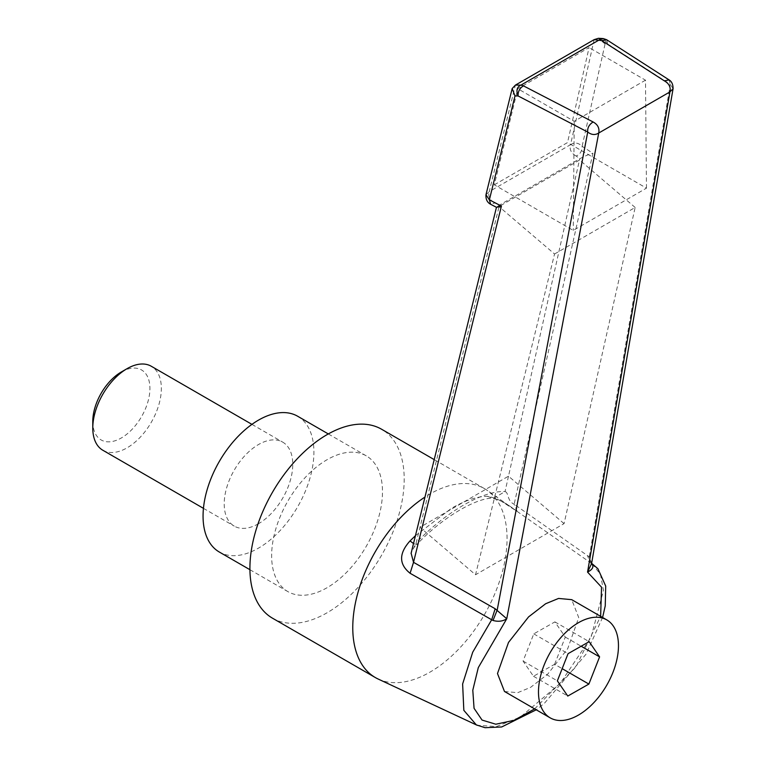<?xml version="1.0" encoding="UTF-8"?>
<svg xmlns="http://www.w3.org/2000/svg" width="766" height="766" viewBox="0 0 766 766"><rect width="100%" height="100%" fill="white"/><g stroke="black" fill="none" stroke-linecap="round" stroke-linejoin="round"><path stroke-width="0.57" stroke-dasharray="3.83 2.87" d="M121.354 371.97A40.407 23.325 -60 0 1 149.925 388.467A40.407 23.325 -60 0 1 121.354 437.951A40.407 23.325 -60 0 1 92.782 421.453M102.826 450.245A48.488 27.997 120 0 0 127.07 447.842A48.488 27.997 120 0 0 158.744 405.118A48.488 27.997 120 0 0 151.314 366.272M258.487 523.724A48.488 27.997 -60 0 1 234.252 526.118A48.488 27.997 -60 0 1 226.813 487.272A48.488 27.997 -60 0 1 258.487 444.548A48.488 27.997 -60 0 1 282.731 442.145A48.488 27.997 -60 0 1 290.161 481A48.488 27.997 -60 0 1 258.487 523.724M297.677 416.254A78.381 45.251 -60 0 1 309.694 479.056A78.381 45.251 -60 0 1 258.487 548.13A78.381 45.251 -60 0 1 219.296 552.018M327.053 587.723A78.381 45.251 -60 0 1 287.863 591.601A78.381 45.251 -60 0 1 275.856 528.789A78.381 45.251 -60 0 1 327.053 459.724A78.381 45.251 -60 0 1 366.253 455.837A78.381 45.251 -60 0 1 378.26 518.649A78.381 45.251 -60 0 1 327.053 587.723M504.478 691.468L517.653 692.694L530.551 687.389L547.642 674.224L567.711 648.687L578.723 617.587L571.723 599.663M378.165 679.03A109.088 62.984 120 0 0 429.908 672.175A109.088 62.984 120 0 0 500.418 578.531A109.088 62.984 120 0 0 487.119 490.317A109.088 62.984 120 0 0 484.457 488.622A109.088 62.984 120 0 0 429.908 494.032A109.088 62.984 120 0 0 424.977 497.057M272.514 618.2A109.088 62.984 120 0 0 327.053 612.79A109.088 62.984 120 0 0 398.33 516.657A109.088 62.984 120 0 0 381.602 429.247M415.45 535.683L451.538 508.279C465.335 500.37 477.266 496.378 487.31 496.301C495.698 497.536 505.656 502.582 517.194 511.429L487.119 490.317M592.147 563.747L600.467 574.366L603.455 590.414L591.036 637.331L560.262 683.358L520.411 717.033L496.406 726.561L477.285 725.316M594.157 39.631L570.536 144.678L489.206 191.634L515.394 85.112M494.309 184.836L567.529 142.572L589.073 47.588L517.797 88.741L494.309 184.836L573.255 230.413L646.475 188.149L567.529 142.572M508.5 476.193L505.043 491.58C483.394 490.202 445.352 512.157 416.13 542.912L499.116 206.475L579.46 160.094L508.5 476.193L419.979 527.305L475.533 574.759L554.555 254.006L498.982 206.561M534.649 708.885L575.994 666.822L600.63 616.352M576.089 156.025C571.139 153.181 569.282 149.399 570.536 144.678C574.567 142.131 578.426 142.667 582.103 146.306L605.073 43.959L607.831 44.112L670.346 84.327L589.265 556.853L591.103 563.173L590.184 562.493L591.706 563.757L589.265 556.853L514.139 504.239L592.913 153.267L582.103 146.306C582.083 151.218 580.073 154.464 576.089 156.025L579.9 158.658L579.46 160.094M499.116 206.475L499.327 205.173L579.9 158.658C584.898 156.015 589.236 154.215 592.913 153.267M496.464 207.299L499.327 205.173L494.769 202.98L490.613 204.263M517.194 511.429L514.139 504.239C506.881 500.859 508.844 492.442 505.043 491.58L493.677 498.245C479.056 496.923 444.51 515.097 416.58 544.712L416.13 542.912L411.074 553.435C413.171 548.533 415.009 545.631 416.58 544.712L413.516 543.534M485.95 194.861L489.206 191.634C487.885 196.345 489.733 200.127 494.769 202.98M605.073 43.959L598.409 38.3M606.576 39.688L607.831 44.112L603.311 38.578M673.075 88.712L670.346 84.327L669.091 79.903M554.555 254.006L635.158 207.471L564.073 523.638L475.533 574.759M564.073 523.638L508.509 476.193M635.158 207.471L579.594 160.017M554.594 664.285L565.298 637.092L554.89 621.887L533.778 633.875L523.073 661.068L533.481 676.273L554.594 664.285L562.167 668.651M533.481 676.273L567.769 696.064M523.073 661.068L557.361 680.869M533.778 633.875L568.066 653.666M554.89 621.887L589.178 641.678M565.298 637.092L581.155 646.236M646.475 188.149L645.499 80.171L589.073 47.588M645.499 80.171L574.232 121.315L517.797 88.741M574.232 121.315L573.255 230.413M487.31 496.301L501.021 501.031L516.906 511.248L590.184 562.493L587.426 555.484M203.45 508.346L234.252 526.118M249.927 569.703L287.863 591.601M484.457 488.622L434.217 459.619M602.583 617.473L586.009 654.221L544.272 703.466L536.238 709.804M328.308 433.939L366.253 455.837M251.937 424.364L282.731 442.145"/><path stroke-width="1.15" d="M92.782 428.05L92.782 421.453A40.407 23.325 -60 0 1 121.354 371.97L127.07 368.666A48.488 27.997 120 0 0 92.782 428.05A48.488 27.997 120 0 0 102.826 450.245L203.45 508.346M249.927 569.703L219.296 552.018A78.381 45.251 -60 0 1 207.28 489.206A78.381 45.251 -60 0 1 258.487 420.132A78.381 45.251 -60 0 1 297.677 416.254L328.308 433.939M578.474 715.061A56.569 32.66 -60 0 1 550.189 717.857A56.569 32.66 -60 0 1 541.524 672.538A56.569 32.66 -60 0 1 578.474 622.691A56.569 32.66 -60 0 1 606.758 619.885A56.569 32.66 -60 0 1 615.424 665.214A56.569 32.66 -60 0 1 578.474 715.061M606.758 619.885L571.723 599.663L558.558 598.438L545.651 603.742L528.569 616.908L508.5 642.444L497.488 673.544L504.478 691.468L550.189 717.857M424.977 497.057A109.088 62.984 120 0 0 357.732 593.334A109.088 62.984 120 0 0 375.369 677.575A109.088 62.984 120 0 0 378.165 679.03L476.328 724.895L463.832 710.331L462.626 683.971L472.699 652.23L491.695 619.761L410.088 573.265C398.808 564.216 398.78 553.445 410.021 540.93L415.45 535.683M434.217 459.619L381.602 429.247A109.088 62.984 120 0 0 327.053 434.648A109.088 62.984 120 0 0 255.787 530.781A109.088 62.984 120 0 0 272.514 618.2L375.369 677.575M477.285 725.316L476.328 724.895M594.157 39.631L598.409 38.3L603.311 38.568L599.338 39.851L520.976 85.093C516.935 86.864 515.958 90.484 518.065 95.942C517.931 91.46 519.731 88.109 523.456 85.869L520.976 85.093L515.394 85.112L594.157 39.631L601.808 40.627L606.576 39.688L669.091 79.903L664.333 80.842C669.044 83.523 670.92 87.219 669.944 91.91L598.725 133.025C599.644 128.19 597.767 124.504 593.104 121.966C589.121 124.552 587.321 127.912 587.713 132.03L518.065 95.942L514.991 95.97L489.369 199.849L501.414 206.092L413.525 562.321L495.162 608.75L506.757 618.746L478.29 667.617L472.794 690.223L474.058 708.301L482.063 720.069L495.803 724.224L514.063 720.327L534.649 708.885M591.62 563.393L592.128 563.738L591.62 563.383M600.63 616.352L601.54 587.177L587.551 572.097L591.591 563.585L673.075 88.712L669.944 91.91L587.551 572.097C592.798 569.416 594.157 566.562 591.63 563.537M411.122 553.215L413.525 562.321L410.088 573.265M490.613 204.263L489.369 199.849L485.97 194.756C485.692 199.304 487.243 202.473 490.613 204.273L496.54 207.347L501.414 206.092M515.394 85.112L512.176 88.559L514.991 95.97M493.026 620.47C498.293 621.906 502.869 621.331 506.757 618.746L598.725 133.025C595.125 135.276 591.448 134.94 587.713 132.03L497.211 610.004L493.026 620.47L491.695 619.761L495.162 608.75M588.882 684.076L599.587 656.883L589.178 641.678L568.066 653.666L557.361 680.869L567.769 696.064L588.882 684.076L562.167 668.651M581.155 646.236L599.587 656.883M251.937 424.364L151.314 366.272A48.488 27.997 120 0 0 127.07 368.666L121.354 371.97M664.333 80.842L601.808 40.627M523.456 85.869L593.104 121.966M410.021 540.93L413.516 543.534M411.064 553.425L496.483 207.213M485.97 194.756L512.176 88.559M592.147 563.747L597.901 568.726L605.695 586.038L605.245 605.858L602.583 617.473M536.238 709.804L501.692 726.963L485.041 727.7L476.414 724.923M603.311 38.578L606.576 39.688M669.091 79.903C671.753 81.483 673.075 84.423 673.075 88.712M591.103 563.173L591.591 563.585"/></g></svg>
